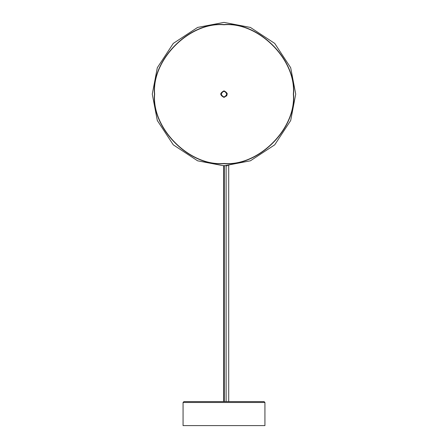 <?xml version="1.0" encoding="UTF-8"?>
<svg xmlns="http://www.w3.org/2000/svg" width="448" height="448" viewBox="0 0 448 448"><rect width="100%" height="100%" fill="white"/><g stroke="black" fill="none" stroke-linecap="round" stroke-linejoin="round"><path stroke-width="0.67" d="M223.703 165.547L223.703 401.604L183.954 401.604L264.046 401.604L183.954 401.604L183.064 402.494L183.064 425.6L264.93 425.6L264.93 402.494L264.04 401.604M226.106 165.547L226.106 401.604L224.297 401.604L224.297 165.547M228.715 401.604L228.715 165.547M226.671 95.995L227.164 93.33M220.78 93.61L220.746 94.343M226.783 94.125C224.93 97.714 223.07 97.714 221.217 94.125C223.07 90.53 224.93 90.53 226.783 94.125M221.038 94.125C223.014 97.944 224.986 97.944 226.962 94.125C224.986 90.3 223.014 90.3 221.038 94.125M224 97.384C219.794 95.211 219.794 93.038 224 90.86C228.2 93.038 228.2 95.211 224 97.384M154.65 94.125C151.547 59.808 189.689 21.672 224 24.769C258.311 21.672 296.453 59.808 293.35 94.125C296.453 128.436 258.311 166.572 224 163.475C189.689 166.572 151.547 128.436 154.65 94.125M154.459 94.125C151.351 59.718 189.594 21.47 224 24.578C258.406 21.47 296.649 59.718 293.541 94.125C296.649 128.531 258.406 166.774 224 163.666C189.594 166.774 151.351 128.531 154.459 94.125M224 22.4L250.398 27.434L274.714 43.406L290.685 67.721L295.725 94.125L290.685 120.523L274.714 144.838L250.398 160.81L224 165.844L197.602 160.81L173.286 144.838L157.315 120.523L152.275 94.125L157.315 67.721L173.286 43.406L197.602 27.434L224 22.4M228.497 165.704L228.889 165.676M225.926 165.822L227.41 165.766M183.064 402.494L264.93 402.494"/></g></svg>
